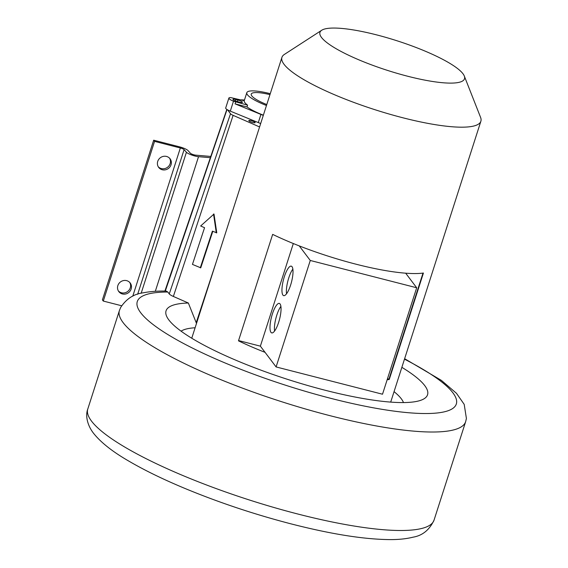 <?xml version="1.0" encoding="UTF-8"?>
<svg xmlns="http://www.w3.org/2000/svg" width="568" height="568" viewBox="0 0 568 568"><rect width="100%" height="100%" fill="white"/><g stroke="black" fill="none" stroke-linecap="round" stroke-linejoin="round"><path stroke-width="0.85" d="M434.037 520.146C429.443 529.93 422.457 535.603 413.071 537.172C406.44 538.833 398.722 539.643 389.932 539.6C363.619 539.38 330.051 533.984 289.204 523.398C254.066 514.182 220.206 502.9 187.632 489.559C164.826 480.166 145.323 470.737 129.113 461.273C112.755 451.88 100.863 442.507 93.443 433.157C86.932 424.686 85.37 415.066 87.799 408.981A181.824 37.254 -162.2 0 0 91.533 421.129A181.824 37.254 -162.2 0 0 274.117 507.536A181.824 37.254 -162.2 0 0 434.037 520.146L465.654 421.669A181.824 37.254 -162.2 0 1 281.146 401.555A181.824 37.254 -162.2 0 1 119.415 310.504L120.636 307.508C126.33 298.818 133.885 293.919 143.313 292.804C149.916 291.49 157.542 290.908 166.19 291.072L167.83 292.023A167.546 34.328 17.8 0 0 197.813 350.712A167.546 34.328 17.8 0 0 418.73 413.39A167.546 34.328 17.8 0 0 404.487 359.168M401.867 367.34A137.321 28.137 -162.2 0 1 422.855 399.439A137.321 28.137 -162.2 0 1 288.203 379.566A137.321 28.137 -162.2 0 1 167.155 317.342A137.321 28.137 -162.2 0 1 188.356 303.021L173.368 296.453A9.166 1.881 -162.2 0 1 169.25 293.912L167.83 292.023M259.583 126.948L233.107 115.347A5.779 1.186 -162.2 0 1 230.516 113.749L227.583 109.851M195.108 327.771A118.279 24.232 17.8 0 0 181.085 331.172M403.479 402.577A118.279 24.232 17.8 0 0 394.057 391.643M188.356 303.021L196.5 323.426M387.163 379.743A104.477 21.406 17.8 0 0 389.243 379.495L423.423 273.038A104.477 21.406 17.8 0 1 405.673 273.187A104.477 21.406 17.8 0 1 355.966 264.184A104.477 21.406 17.8 0 1 299.251 245.901A104.477 21.406 17.8 0 1 272.661 234.378L238.482 340.843A104.477 21.406 17.8 0 0 265.071 352.359L276.091 366.935L382.512 394.22L416.692 287.763L310.27 260.471L276.091 366.935M402.96 117.803A104.477 21.406 -162.2 0 1 281.927 57.361A104.477 21.406 -162.2 0 1 284.376 54.429L321.722 30.246A75.92 15.556 -162.2 0 1 376.563 34.868A75.92 15.556 17.8 0 1 464.305 76.027L480.592 117.427A104.477 21.406 17.8 0 1 480.876 121.232A104.477 21.406 17.8 0 1 402.96 117.803M321.722 30.246A75.92 15.556 -162.2 0 0 407.895 76.297A75.92 15.556 17.8 0 0 464.305 76.027M265.071 352.359L260.371 346.153L293.322 243.537M299.251 245.901L310.27 260.471M270.964 332.351A15.229 4.175 -75.6 0 0 271.738 332.912A15.229 4.175 -75.6 0 0 279.129 320.764A15.229 4.175 -75.6 0 0 280.074 303.958A15.229 4.175 -75.6 0 0 279.3 303.404A15.229 4.175 -75.6 0 0 271.909 315.545A15.229 4.175 -75.6 0 0 270.964 332.351M282.928 295.09A15.229 4.175 -75.6 0 0 283.702 295.651A15.229 4.175 -75.6 0 0 291.093 283.51A15.229 4.175 -75.6 0 0 292.037 266.704A15.229 4.175 -75.6 0 0 291.263 266.144A15.229 4.175 -75.6 0 0 283.865 278.284A15.229 4.175 -75.6 0 0 282.928 295.09M238.574 340.566L260.371 346.153M387.482 378.742L388.966 379.126L423.011 273.094M389.243 379.495L388.966 379.126M405.673 273.187L416.692 287.763M280.897 306.386A15.229 4.175 -75.6 0 0 274.571 331.059M292.861 269.125A15.229 4.175 -75.6 0 0 286.535 293.798M200.291 267.833L212.396 231.141L216.763 232.837L214.001 214.029L200.646 225.993L204.558 227.704L192.453 264.404L200.745 267.819L212.787 231.311M216.309 232.859L213.547 214.051M254.727 122.794A3.33 0.682 17.8 0 0 255.16 122.61A3.33 0.682 17.8 0 0 252.923 121.197A3.33 0.682 17.8 0 0 249.253 120.388A3.33 0.682 17.8 0 0 248.812 120.572A3.33 0.682 17.8 0 0 251.049 121.985A3.33 0.682 17.8 0 0 254.727 122.794M210.792 156.441L195.662 155.149A3.33 0.682 -162.2 0 1 190.372 153.211L188.036 150.598A7.618 1.562 17.8 0 0 179.46 146.814L153.672 140.204L102.403 299.89L103.291 301.061L121.609 305.754M153.672 140.204L154.56 141.368L180.347 147.985A3.33 0.682 -162.2 0 1 184.096 149.64L186.432 152.252A7.618 1.562 17.8 0 0 198.53 156.683L210.359 157.691M103.291 301.061L154.56 141.368M166.516 156.441A7.143 6.709 142.9 0 0 158.742 159.374A7.143 6.709 142.9 0 0 158.685 167.397A7.143 6.709 142.9 0 0 162.242 169.747A7.143 6.709 142.9 0 0 170.017 166.814A7.143 6.709 142.9 0 0 170.073 158.784A7.143 6.709 142.9 0 0 166.516 156.441M122.368 293.947A7.143 6.709 -37.1 0 1 118.811 291.604A7.143 6.709 -37.1 0 1 118.868 283.574A7.143 6.709 -37.1 0 1 126.643 280.642A7.143 6.709 -37.1 0 1 130.2 282.985A7.143 6.709 -37.1 0 1 130.143 291.015A7.143 6.709 -37.1 0 1 122.368 293.947M158.28 166.793A7.143 6.709 142.9 0 0 161.362 168.575A7.143 6.709 142.9 0 0 168.902 165.955A7.143 6.709 142.9 0 0 169.598 158.231M129.724 282.431A7.143 6.709 -37.1 0 1 129.021 290.156A7.143 6.709 -37.1 0 1 121.481 292.783A7.143 6.709 -37.1 0 1 118.4 290.993M228.883 98.058A8.279 1.697 17.8 0 0 233.491 101.203L247.577 105.144A31.602 6.475 -162.2 0 1 244.24 100.728L230.764 97.597A8.279 1.697 17.8 0 0 228.883 98.058L225.695 107.998A8.279 1.697 17.8 0 0 230.303 111.143L258.305 122.589A32.553 6.667 17.8 0 0 260.684 123.533M237.914 100.025A3.905 0.802 -162.2 0 1 242.437 102.283A3.905 0.802 -162.2 0 1 239.526 102.155L237.488 101.636A3.905 0.802 -162.2 0 1 232.965 99.372A3.905 0.802 -162.2 0 1 235.876 99.507L237.914 100.025L237.403 101.615M244.467 99.989L240.718 99.826M263.367 115.176A31.602 6.475 -162.2 0 1 247.009 106.919L235.053 103.852L260.925 114.424A32.553 6.667 17.8 0 0 263.303 115.368M235.621 102.077L235.053 103.852M270.261 93.684A31.602 6.475 17.8 0 0 246.817 92.676A31.602 6.475 17.8 0 0 250.112 97.249A31.602 6.475 17.8 0 0 266.47 105.506M247.577 105.144L247.009 106.919M269.956 94.636A26.966 5.524 17.8 0 0 251.226 94.096A26.966 5.524 17.8 0 0 251.78 95.893A26.966 5.524 17.8 0 0 266.775 104.555M165.295 291.057L227.03 109.517M169.25 293.912L230.516 113.749M196.201 322.688L216.373 261.543M173.368 296.453L233.107 115.347M132.763 296.198L180.347 147.985M137.662 294.274L184.096 149.64M141.155 293.28L186.432 152.252M155.312 291.299L198.53 156.683M235.408 100.962L235.876 99.507M258.305 122.589L260.925 114.424M230.303 111.143L233.491 101.203M87.799 408.981L119.415 310.504M404.636 358.706L441.421 380.404L456.473 393.305L464.198 404.366L466.413 418.495L465.654 421.669M226.831 109.383L164.905 291.057M191.75 338.23L281.927 57.361M390.699 402.101L480.876 121.232M244.233 100.728L246.817 92.676"/></g></svg>
